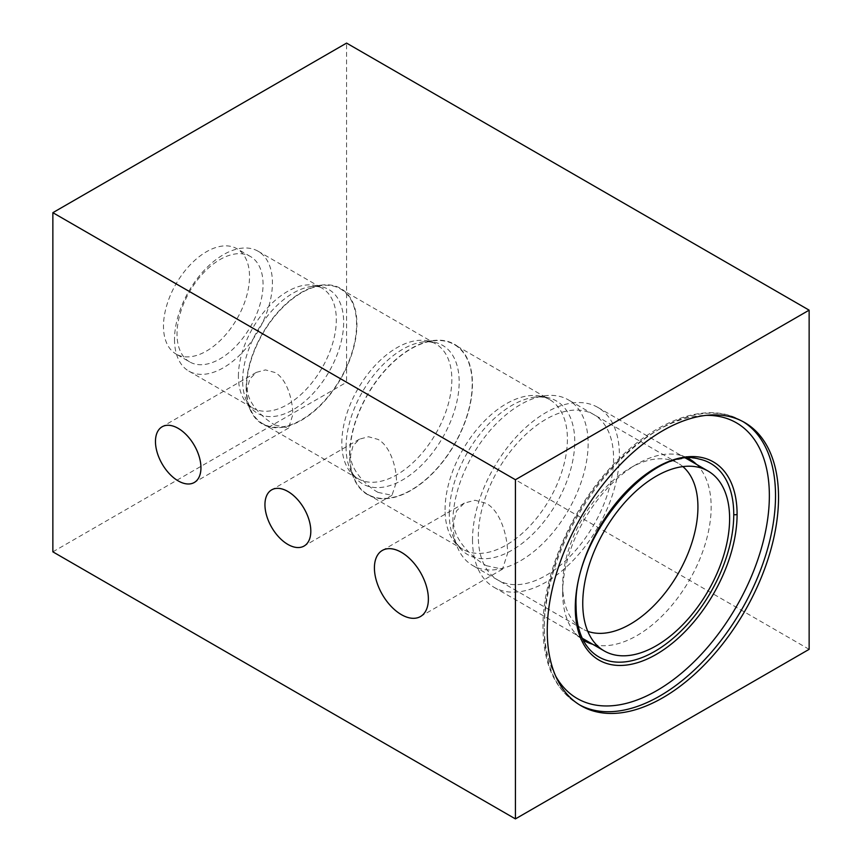 <?xml version="1.0" encoding="UTF-8"?>
<svg xmlns="http://www.w3.org/2000/svg" width="862" height="862" viewBox="0 0 862 862"><rect width="100%" height="100%" fill="white"/><g stroke="black" fill="none" stroke-linecap="round" stroke-linejoin="round"><path stroke-width="0.65" stroke-dasharray="4.31 3.23" d="M809.138 649.323L346.578 382.265L346.578 43.1M52.862 551.842L346.578 382.265M378.03 492.385L391.973 495.305L396.498 481.718C396.574 467.754 390.421 446.117 378.03 439.415L368.516 436.754L359.54 439.124L353.032 445.708L350.629 455.233C350.231 469.391 365.8 485.597 378.03 492.385M349.864 454.791A86.512 49.953 -60 0 1 387.62 367.729A86.512 49.953 -60 0 1 454.296 344.552A86.512 49.953 -60 0 1 472.214 384.15A86.512 49.953 120 0 1 434.448 471.212A86.512 49.953 120 0 1 367.783 494.389A86.512 49.953 120 0 1 349.864 454.791M452.884 521.715A95.639 55.222 -60 0 1 544.633 395.798A95.639 55.222 -60 0 1 568.327 399.849A95.639 55.222 -60 0 1 588.132 443.628A95.639 55.222 120 0 1 546.389 539.881A95.639 55.222 120 0 1 472.688 565.504A95.639 55.222 120 0 1 457.334 547.014A95.639 55.222 120 0 1 452.884 521.715M349.616 454.931A86.857 50.147 -60 0 1 432.95 340.576A86.857 50.147 -60 0 1 472.451 384.01A86.857 50.147 120 0 1 422.175 482.774A86.857 50.147 120 0 1 353.668 477.904A86.857 50.147 120 0 1 349.616 454.931M274.989 425.02L288.554 428.069L292.811 414.73C292.843 400.83 287.294 379.183 274.989 372.503L265.464 369.906L256.391 372.362L249.786 378.968L247.329 388.471C246.941 402.586 262.845 418.253 274.989 425.02M246.554 388.029A77.795 44.91 120 0 0 262.673 423.641A77.795 44.91 120 0 0 322.614 402.791A77.795 44.91 120 0 0 356.577 324.511A77.795 44.91 -60 0 0 340.458 288.899A77.795 44.91 -60 0 0 280.516 309.738A77.795 44.91 -60 0 0 246.554 388.029M246.198 388.234A78.291 45.201 -60 0 1 321.321 285.139A78.291 45.201 -60 0 1 356.933 324.306A78.291 45.201 120 0 1 311.613 413.34A78.291 45.201 120 0 1 249.851 408.933A78.291 45.201 120 0 1 246.198 388.234M174.512 339.445A69.229 39.975 120 0 0 188.853 371.134A69.229 39.975 120 0 0 242.2 352.59A69.229 39.975 120 0 0 272.424 282.919A69.229 39.975 -60 0 0 258.083 251.219A69.229 39.975 -60 0 0 204.736 269.774A69.229 39.975 -60 0 0 174.512 339.445M189.629 361.878A60.825 35.116 120 0 1 177.022 334.025A60.825 35.116 -60 0 1 203.583 272.812A60.825 35.116 -60 0 1 250.454 256.52A60.825 35.116 -60 0 1 263.05 284.363A60.825 35.116 120 0 1 236.5 345.576A60.825 35.116 120 0 1 189.629 361.878L176.085 354.056A60.825 35.116 120 0 0 222.956 337.764A60.825 35.116 120 0 0 249.517 276.551A60.825 35.116 -60 0 0 236.91 248.709A60.825 35.116 -60 0 0 190.039 265A60.825 35.116 -60 0 0 163.489 326.213A60.825 35.116 120 0 0 176.085 354.056M486.243 565.655L502.46 569.2L507.61 553.318C507.664 536.81 500.844 511.285 486.243 503.343L474.994 500.251L464.306 503.106L456.526 510.907L453.649 522.167C453.196 538.912 471.826 557.606 486.243 565.655M682.887 466.611A95.639 55.222 -60 0 0 678.125 463.239A95.639 55.222 -60 0 0 630.305 467.98A95.639 55.222 -60 0 0 562.67 585.104A95.639 55.222 120 0 0 582.486 628.894A95.639 55.222 120 0 0 587.787 631.34M562.67 585.104L562.67 592.744A104.992 60.62 -60 0 1 636.91 464.155A104.992 60.62 -60 0 1 678.513 454.867A104.992 60.62 -60 0 1 688.135 458.25M696.571 464.413A104.992 60.62 -60 0 1 711.161 507.018A104.992 60.62 120 0 1 670.313 607.16A104.992 60.62 120 0 1 592.733 644.28M562.67 592.744A104.992 60.62 120 0 0 575.428 633.419A104.992 60.62 120 0 0 583.165 640.057M472.516 539.752A103.849 59.952 120 0 0 494.023 587.291A103.849 59.952 120 0 0 574.049 559.481A103.849 59.952 120 0 0 619.379 454.964A103.849 59.952 120 0 0 597.872 407.424A103.849 59.952 120 0 0 517.846 435.245A103.849 59.952 120 0 0 472.516 539.752M478.324 536.401A95.639 55.222 -60 0 1 545.948 419.277A95.639 55.222 -60 0 1 613.572 458.315A95.639 55.222 -60 0 1 545.948 575.45A95.639 55.222 -60 0 1 478.324 536.401M445.061 509.754A86.512 49.953 -60 0 1 482.817 422.692A86.512 49.953 -60 0 1 549.493 399.515A86.512 49.953 -60 0 1 567.411 439.114A86.512 49.953 -60 0 1 529.645 526.176A86.512 49.953 -60 0 1 462.969 549.353A86.512 49.953 -60 0 1 445.061 509.754M449.285 513.989A88.7 51.214 -60 0 1 534.397 397.188A88.7 51.214 -60 0 1 574.738 441.559A88.7 51.214 -60 0 1 523.396 542.424A88.7 51.214 -60 0 1 453.423 537.446A88.7 51.214 -60 0 1 449.285 513.989M346.061 447.259A79.983 46.182 -60 0 1 422.8 341.955A79.983 46.182 -60 0 1 459.177 381.963A79.983 46.182 -60 0 1 412.876 472.915A79.983 46.182 -60 0 1 349.789 468.422A79.983 46.182 -60 0 1 346.061 447.259M341.826 443.036A77.795 44.91 -60 0 1 375.789 364.745A77.795 44.91 -60 0 1 435.73 343.906A77.795 44.91 -60 0 1 451.85 379.517A77.795 44.91 -60 0 1 417.887 457.797A77.795 44.91 -60 0 1 357.945 478.647A77.795 44.91 -60 0 1 341.826 443.036M242.642 380.562A71.427 41.236 -60 0 1 311.171 286.529A71.427 41.236 -60 0 1 343.658 322.248A71.427 41.236 -60 0 1 302.314 403.47A71.427 41.236 -60 0 1 245.972 399.451A71.427 41.236 -60 0 1 242.642 380.562M238.408 376.338A69.229 39.975 -60 0 1 268.632 306.656A69.229 39.975 -60 0 1 321.979 288.113A69.229 39.975 -60 0 1 336.32 319.802A69.229 39.975 -60 0 1 306.096 389.484A69.229 39.975 -60 0 1 252.749 408.028A69.229 39.975 -60 0 1 238.408 376.338M575.428 633.419L589.285 649.086A111.748 64.521 -60 0 1 575.719 605.792A111.748 64.521 -60 0 1 617.688 500.973A111.748 64.521 -60 0 1 699.017 459.037L678.513 454.867M576.085 606.643L576.085 606.589A2.769 1.595 0 0 0 575.719 605.792M555.688 676.12A159.179 91.9 -60 0 1 544.245 625.64A159.179 91.9 -60 0 1 706.237 415.355M579.641 704.911A163.543 94.421 -60 0 1 578.122 704.071A163.543 94.421 -60 0 1 544.245 629.195A163.543 94.421 -60 0 1 615.63 464.618A163.543 94.421 -60 0 1 741.654 420.807A163.543 94.421 -60 0 1 743.141 421.701M391.973 495.305L304.092 546.034M359.54 439.124L271.659 489.864M544.633 395.798L534.397 397.188C540.883 396.466 545.915 397.242 549.493 399.515L454.296 344.552M367.783 494.389L462.969 549.353C459.22 547.402 456.041 543.426 453.423 537.446L457.334 547.014M340.458 288.899L435.73 343.906C432.789 341.988 428.479 341.341 422.8 341.955L432.95 340.576M262.673 423.641L357.945 478.647C354.81 477.052 352.095 473.647 349.789 468.422L353.668 477.904M258.083 251.219L321.979 288.113C320.201 286.647 316.602 286.119 311.171 286.529L321.321 285.139M188.853 371.134L252.749 408.028C250.583 407.22 248.331 404.364 245.972 399.451L249.851 408.933M250.454 256.52L236.91 248.709M256.391 372.362L162.131 426.776M288.554 428.069L194.295 482.483M582.486 628.894L472.688 565.504M502.46 569.2L420.473 616.535M464.306 503.106L382.319 550.441M678.125 463.239L568.327 399.849M630.305 467.98L636.91 464.155M581.128 705.806L578.122 704.071C555.02 689.719 543.308 664.171 542.974 627.417C542.521 577.346 569.028 513.709 608.335 470.027C650.982 421.206 706.549 399.72 741.654 420.807L744.66 422.542M494.023 587.291L582.281 638.257M597.872 407.424L686.13 458.39"/><path stroke-width="1.29" d="M809.138 649.323L809.138 310.158L515.422 479.735L515.422 818.9L809.138 649.323M547.251 630.941A163.543 94.421 120 0 0 581.128 705.806A163.543 94.421 120 0 0 707.152 661.984A163.543 94.421 120 0 0 778.537 497.406A163.543 94.421 120 0 0 744.66 422.542A163.543 94.421 120 0 0 618.636 466.353A163.543 94.421 120 0 0 547.251 630.941M809.138 310.158L346.578 43.1L52.862 212.677L52.862 551.842L515.422 818.9M515.422 479.735L52.862 212.677M287.876 544.428A32.433 18.727 -120 0 0 304.092 546.034A32.433 18.727 -120 0 0 309.07 520.045A32.433 18.727 -120 0 0 287.876 491.469A32.433 18.727 -120 0 0 271.659 489.864A32.433 18.727 -120 0 0 266.692 515.853A32.433 18.727 -120 0 0 287.876 544.428M178.208 480.899A32.163 18.565 -120 0 0 194.295 482.483A32.163 18.565 -120 0 0 199.219 456.72A32.163 18.565 -120 0 0 178.208 428.371A32.163 18.565 -120 0 0 162.131 426.776A32.163 18.565 -120 0 0 157.196 452.55A32.163 18.565 -120 0 0 178.208 480.899M401.401 614.649A38.154 22.035 -120 0 0 420.473 616.535A38.154 22.035 -120 0 0 426.324 585.955A38.154 22.035 -120 0 0 401.401 552.327A38.154 22.035 -120 0 0 382.319 550.441A38.154 22.035 -120 0 0 376.468 581.02A38.154 22.035 -120 0 0 401.401 614.649M587.787 631.34A95.639 55.222 120 0 0 659.441 599.715A95.639 55.222 120 0 0 697.929 507.018A95.639 55.222 -60 0 0 682.887 466.611M688.135 458.25A104.992 60.62 -60 0 1 696.571 464.413M583.165 640.057A104.992 60.62 120 0 0 592.733 644.28M582.755 603.411A103.849 59.952 120 0 0 604.262 650.95A103.849 59.952 120 0 0 684.288 623.129A103.849 59.952 120 0 0 729.618 518.612A103.849 59.952 120 0 0 708.111 471.072A103.849 59.952 120 0 0 628.086 498.893A103.849 59.952 120 0 0 582.755 603.411M733.756 514.549A111.748 64.521 -60 0 1 677.888 634.044A111.748 64.521 -60 0 1 589.285 649.086C580.665 639.248 576.269 625.09 576.085 606.589C572.756 537.78 652.114 444.62 699.017 459.037A111.748 64.521 -60 0 1 733.756 514.549A2.769 1.595 180 0 0 737.096 514.302A114.42 66.062 -60 0 1 656.187 654.43A114.42 66.062 -60 0 1 575.277 607.721A2.769 1.595 0 0 0 576.096 606.589M706.237 415.355A159.179 91.9 -60 0 1 769.357 495.672A159.179 91.9 -60 0 1 682.176 672.629A159.179 91.9 -60 0 1 555.688 676.12M575.277 607.721A114.42 66.062 -60 0 1 656.187 467.592A114.42 66.062 -60 0 1 737.096 514.302M743.141 421.701A163.543 94.421 -60 0 1 775.531 495.672A163.543 94.421 -60 0 1 705.116 659.214A163.543 94.421 -60 0 1 579.641 704.911M582.281 638.257L604.262 650.95M686.13 458.39L708.111 471.072"/></g></svg>
